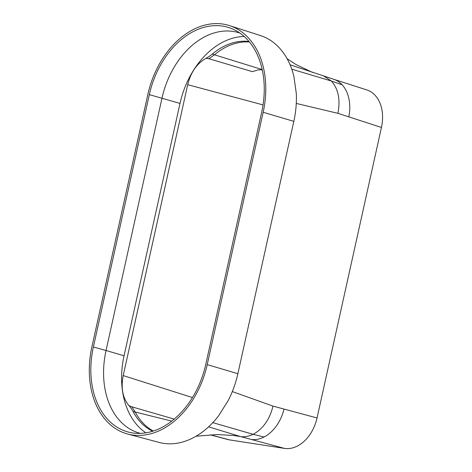 <?xml version="1.0" encoding="UTF-8"?>
<svg xmlns="http://www.w3.org/2000/svg" width="472" height="472" viewBox="0 0 472 472"><rect width="100%" height="100%" fill="white"/><g stroke="black" fill="none" stroke-linecap="round" stroke-linejoin="round"><path stroke-width="0.71" d="M93.379 346.991A79.284 56.616 -73.6 0 0 132.449 432.918A79.284 56.616 -73.6 0 0 134.532 433.19A79.284 56.616 -73.6 0 0 205.762 364.384L261.706 112.035A79.284 56.616 -73.6 0 0 234.82 30.031A79.284 56.616 -73.6 0 0 222.637 26.107A79.284 56.616 -73.6 0 0 149.323 94.642L93.379 346.991L106.047 350.501A77.142 55.088 -73.6 0 0 139.435 433.113A77.142 55.088 -73.6 0 0 140.432 433.379M239.882 33.064A77.142 55.088 -73.6 0 0 238.897 32.745A77.142 55.088 -73.6 0 0 233.327 31.465A77.142 55.088 -73.6 0 0 161.99 98.152L106.047 350.501L124.053 355.776L180.003 103.427A76.912 54.923 -73.6 0 1 244.183 36.474M251.464 439.497A36.073 25.759 -73.6 0 0 264.06 437.001A36.073 25.759 -73.6 0 0 284.002 409.071L272.999 406.109C269.683 419.472 263.051 428.871 253.116 434.311C248.313 436.476 244.089 437.219 240.454 436.541L284.486 448.4L229.646 439.91L210.642 434.865M333.787 79.314A36.073 25.759 106.4 0 1 342.141 84.807A36.073 25.759 106.4 0 1 348.79 116.855L381.447 127.446L317.042 417.968A35.205 25.14 106.4 0 1 284.486 448.4M317.042 417.968L284.008 409.071M196.057 436.222L217.273 434.553L233.787 435.508L240.454 436.541L208.589 426.847M212.813 422.641L253.116 434.311L264.06 437.007M348.79 116.855L337.905 113.321C340.536 99.858 338.383 89.096 331.433 81.042L323.556 75.903L290.056 64.782M218.63 415.755A80.535 57.513 106.4 0 1 159.064 442.411L127.623 434.01A81.349 58.091 106.4 0 0 207.226 364.614L263.169 112.265L293.82 121.357L237.876 373.706A80.535 57.513 106.4 0 1 228.277 400.415L218.63 415.755L228.277 400.415M293.879 76.334L296.31 93.544L293.879 76.334A80.535 57.513 -73.6 0 0 260.438 35.553L229.451 25.6A81.349 58.091 -73.6 0 0 147.86 94.412L91.916 346.761A81.349 58.091 106.4 0 0 127.623 434.01M293.82 121.357A80.535 57.513 -73.6 0 0 296.31 93.544M263.169 112.265A81.349 58.091 -73.6 0 0 229.451 25.6M145.889 432.842A76.912 54.923 106.4 0 1 124.053 355.776M192.458 397.548L123.21 375.576C120.773 388.008 122.696 398.032 128.974 405.643A41.512 29.647 -73.6 0 1 133.015 411.484A72.08 51.472 -73.6 0 0 152.698 431.237M123.21 375.576L187.697 84.689C190.753 72.352 196.842 63.567 205.969 58.339A41.512 29.647 106.4 0 0 212.247 54.097A72.08 51.472 106.4 0 1 249.039 41.501M229.646 439.91A35.205 25.14 106.4 0 1 227.746 439.509L210.418 434.883M381.447 127.446A35.205 25.14 -73.6 0 0 366.856 89.94L333.657 79.272M291.761 69.172L331.433 81.042L342.147 84.801M262.237 69.767L258.113 69.885L252.367 71.656L208.819 58.687A41.542 29.665 -73.6 0 0 209.833 58.103L214.489 54.776A72.051 51.454 106.4 0 1 249.452 42.002M205.975 58.333L208.819 58.687M174.209 419.101L131.653 406.77A41.542 29.665 106.4 0 1 132.349 407.619L135.263 412.121A72.051 51.454 -73.6 0 0 153.311 431.042M128.98 405.649L131.653 406.77M180.003 103.427L149.323 94.642M232.318 391.577L272.999 406.109M296.274 103.433L337.905 113.321M207.226 364.614L237.876 373.706M263.04 104.914L187.697 84.689M262.196 69.567L212.247 54.097M171.714 421.112L133.015 411.484M333.792 79.308L323.556 75.903M287.059 58.64L295.714 64.375L312.517 72.428"/></g></svg>
